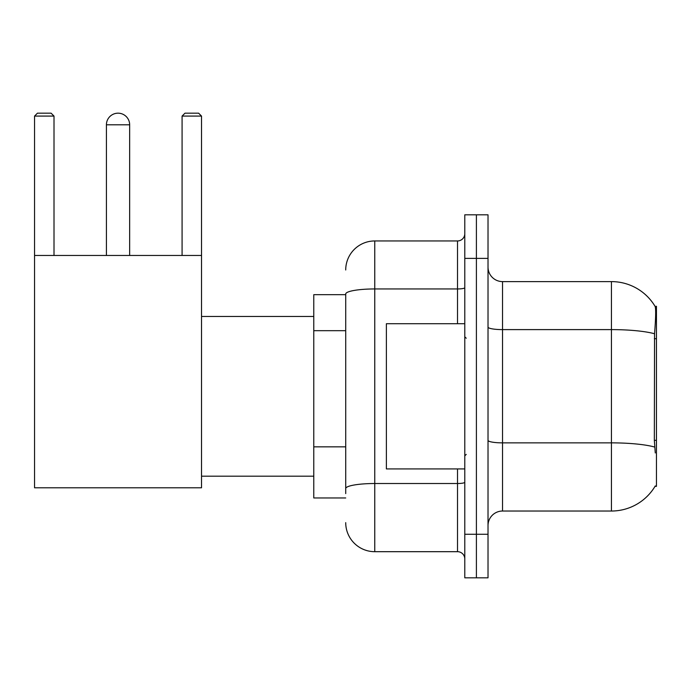 <?xml version="1.0" encoding="UTF-8"?>
<svg xmlns="http://www.w3.org/2000/svg" width="691" height="691" viewBox="0 0 691 691"><rect width="100%" height="100%" fill="white"/><g stroke="black" fill="none" stroke-linecap="round" stroke-linejoin="round"><path stroke-width="1.04" d="M655.025 486.343L655.275 485.911A50.823 50.823 0 0 1 611.44 511.029A50.823 50.823 0 0 0 655.025 486.343L656.45 486.343L656.45 306.294L655.128 306.476A50.823 50.823 0 0 0 611.44 281.608A50.823 50.823 0 0 1 655.025 306.294A50.823 50.823 0 0 0 611.44 281.608L502.538 281.608A14.52 14.52 0 0 1 488.019 267.089A14.52 14.52 0 0 0 502.538 281.608L502.538 511.029A14.52 14.52 0 0 0 488.019 525.549M345.716 294.677L313.774 294.677L313.774 497.961L345.716 497.961M476.401 534.264L476.401 577.823L488.019 577.823L488.019 534.264L476.401 534.264L476.401 577.823L464.784 577.823L464.784 534.264L476.401 534.264L476.401 258.382L476.401 534.264M464.784 534.264L464.784 214.815L476.401 214.815L476.401 258.382L476.401 214.815L488.019 214.815L488.019 534.264M655.275 452.95L654.342 440.331L654.55 333.762C655.811 317.964 656.001 308.877 655.128 306.476A50.823 50.823 0 0 0 611.44 281.608L611.44 329.607L502.538 329.607A14.52 2.522 0 0 1 488.019 327.085M654.705 447.06A50.823 8.828 180 0 0 611.44 442.862L611.44 511.029L502.538 511.029M345.716 493.607L345.716 293.995A29.039 5.044 180 0 1 374.755 288.95L457.52 288.95L457.52 240.952A7.264 7.264 0 0 0 464.784 233.696M345.716 269.991A29.039 29.039 0 0 1 374.755 240.952L374.755 551.686L457.52 551.686L457.52 468.921M374.755 240.952L457.52 240.952M464.784 558.95A7.264 7.264 0 0 0 457.52 551.686M374.755 551.686A29.039 29.039 0 0 1 345.716 522.646M464.784 323.716L386.373 323.716L386.373 468.921L464.784 468.921M106.423 124.795A11.617 11.617 0 0 1 118.04 113.177A11.617 11.617 0 0 1 129.658 124.795L106.423 124.795L106.423 255.471M129.658 255.471L129.658 124.795M34.55 255.471L201.53 255.471L201.53 487.794L34.55 487.794L34.55 116.079L37.452 113.177L51.099 113.177L54.01 116.079L34.55 116.079M54.01 255.471L54.01 116.079M201.53 116.079L182.079 116.079L184.981 113.177L198.628 113.177L201.53 116.079L201.53 255.471M182.079 116.079L182.079 255.471M656.45 338.694L654.342 338.694M656.45 440.331L654.342 440.331M345.716 330.678L313.774 330.678M345.716 446.835L313.774 446.835M654.55 333.762A50.823 8.828 180 0 0 611.44 329.607L611.44 442.862L502.538 442.862A14.52 2.522 -0 0 1 488.019 440.34M488.019 258.382L464.784 258.382M464.784 482.258A7.264 1.261 0 0 1 457.52 483.519L374.755 483.519A29.039 5.044 180 0 0 345.716 488.563M457.52 323.716L457.52 288.95A7.264 1.261 0 0 0 464.784 287.689M466.235 338.236L464.784 336.785M466.235 454.402L464.784 455.853M201.53 476.185L313.774 476.185M201.53 316.461L313.774 316.461"/></g></svg>
